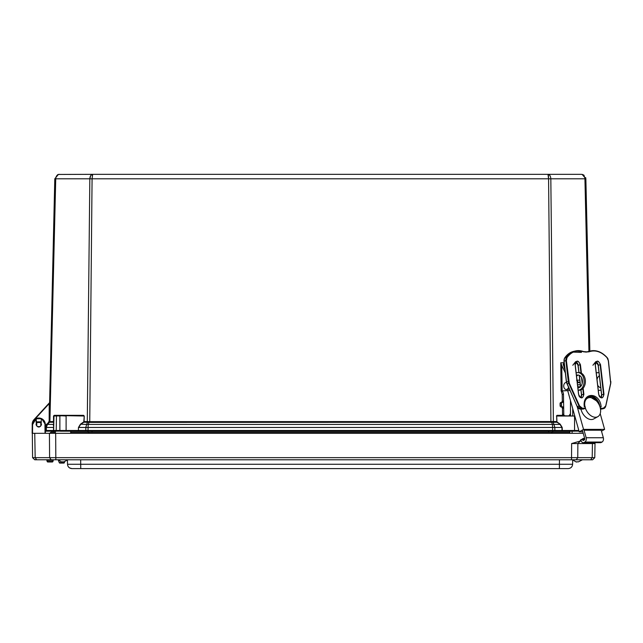 <?xml version="1.0" encoding="UTF-8"?>
<svg xmlns="http://www.w3.org/2000/svg" width="643" height="643" viewBox="0 0 643 643"><rect width="100%" height="100%" fill="white"/><g stroke="black" fill="none" stroke-linecap="round" stroke-linejoin="round"><path stroke-width="0.96" d="M45.331 426.124L49.198 421.583L54.8 178.81L58.368 174.446L92.664 174.333L92.078 178.81L548.583 178.81L547.997 174.333L92.664 174.333L581.272 174.333L582.172 174.422L585.861 178.81L585.669 177.613M547.997 174.333C549.701 174.615 550.641 176.11 550.826 178.81L584.929 178.81C584.688 176.11 583.474 174.615 581.272 174.333L582.172 174.422L581.272 174.333M90.687 175.643L89.835 178.81C90.02 176.11 90.96 174.615 92.664 174.333M58.433 174.43L59.389 174.333C57.187 174.615 55.965 176.11 55.732 178.81L92.078 178.81L89.747 421.663L552.964 421.535L556.589 421.551L556.959 422.274L556.661 416.021L556.838 421.543M58.409 174.438L57.653 174.671M92.053 174.438L91.627 174.647M56.029 177.106L56.809 175.668M56.897 175.555L57.356 175.105M548.206 174.639L548.318 175.073M548.415 175.684L548.559 177.653M92.262 175.603L92.343 175.097M584.133 175.33L582.952 174.647M582.936 174.639L582.172 174.422M49.897 421.535L48.9 422.306L49.198 421.583L53.522 421.551L53.522 416.029L54.229 415.322L53.522 416.029L54.229 415.322L53.522 416.029L66.108 415.667L54.229 415.322L83.566 415.322L84.249 416.029L84.072 421.551L89.747 421.663L89.747 422.387L553.382 422.274L550.826 178.81L548.583 178.81L550.914 422.387M53.626 421.543L53.449 422.274L49.881 422.274L55.732 178.81L54.8 178.81L49.607 402.614L48.972 403.306L49.607 402.751M588.932 351.335L584.929 178.81L585.861 178.81L589.856 351.118M577.004 380.182L579.785 380.182M570.478 415.667L570.478 400.581M557.135 422.025L560.206 424.187L562.191 427.45L562.287 430.488L574.553 430.488L574.553 416.021L556.661 416.021L557.087 415.322L562.85 415.322M83.823 421.543L84.249 416.029M83.317 415.667L66.108 415.667L84 416.021L83.566 415.322M56.713 431.188L54.333 431.188A0.707 0.707 0 0 1 53.626 430.488L53.98 415.667L59.871 416.021L59.871 430.488L78.366 430.488L78.47 427.45L80.455 424.187L83.526 422.025M32.254 424.147L32.206 424.147A6.703 6.703 0 0 1 33.966 419.678L48.972 403.306M53.626 416.021L55.692 415.667M557.336 415.667L574.794 416.021M576.602 380.182L578.411 382.296L580.026 382.296M572.72 415.667L572.72 408.61M552.964 421.535L554.837 427.458L562.191 427.45M551.405 421.615L552.441 424.436L560.029 424.436L561.942 427.458L562.038 430.472L561.54 431.188L554.362 431.188L554.861 430.472L562.287 430.488L562.287 431.188L561.54 431.188M89.256 421.615L89.096 422.338L87.544 422.258L87.697 421.535M53.626 424.187L53.626 422.025M49.881 422.274L48.9 422.306L46.762 424.436L47.413 424.436L46.392 427.458L53.626 427.45M560.206 424.187L556.959 422.274L553.382 422.274M89.747 422.387L89.096 422.338L88.22 424.436L88.067 427.458L552.594 427.458L552.441 424.436L86.636 424.436L87.544 422.258L83.703 422.274L80.632 424.436L78.719 427.458L85.824 427.458L86.636 424.436L80.455 424.187M78.47 427.45L78.366 431.188L86.299 431.188L79.121 431.188L78.623 430.472L554.861 430.472L554.837 427.458L552.594 427.458L552.618 431.188L88.043 431.188L88.067 427.458L85.824 427.458L85.8 430.472L86.299 431.188L88.043 431.188M56.488 431.115A0.707 0.498 -90 0 1 56.214 430.488L53.522 430.472L54.02 431.188L46.818 431.188L52.043 431.188L52.043 432.273M49.607 422.258L47.413 424.436L53.449 424.436L53.514 426.188M47.413 424.436L46.762 424.436A4.413 4.413 0 0 0 45.46 427.458L46.513 424.187M34.2 419.887L33.966 419.678A6.703 6.703 0 0 0 32.206 424.147L32.584 457.663L34.73 459.769L573.556 459.777M45.034 431.188L46.095 431.188L45.034 430.488M41.192 424.557L41.192 424.597A2.419 2.419 0 0 1 38.773 426.976A2.419 2.419 0 0 1 36.747 423.247M45.46 427.458L46.392 427.458L46.32 430.472L45.388 430.472L45.34 427.458M46.095 431.188L46.818 431.188L46.32 430.472L53.522 430.472L53.522 427.458M60.12 415.667L66.108 416.021L66.108 431.188L60.37 431.188M66.108 431.188L79.121 431.188M552.618 431.188L554.362 431.188M548.664 432.273L548.664 431.188L574.553 431.188L574.553 430.488L578.837 430.488M53.699 432.273L53.699 431.188L55.354 431.188L55.354 433.318M559.386 468.602L559.466 459.777L572.688 459.777L572.616 464.262L67.515 464.262C67.812 466.906 69.283 468.345 71.928 468.602L568.203 468.602C570.847 468.345 572.318 466.906 572.616 464.262L572.35 465.693M67.78 465.693L67.965 466.119M68.576 467.059L69.492 467.863M69.589 467.927L71.928 468.602M572.166 466.119L571.555 467.059M559.466 459.777L67.443 459.777M67.451 460.324L67.515 464.262M52.252 461.987L47.847 461.987A0.707 0.707 0 0 1 47.164 461.465A0.707 0.707 0 0 0 47.847 461.987L52.252 461.987A0.707 0.707 0 0 0 52.927 461.465L53.24 460.3A0.707 0.707 0 0 1 53.924 459.777L46.175 459.777A0.707 0.707 0 0 1 46.851 460.3L47.164 461.465L52.927 461.465L53.24 460.3L46.851 460.3A0.707 0.707 0 0 0 46.175 459.777M66.896 459.777L59.164 459.777M595.032 442.681L594.775 457.663L35.172 457.663L36.691 459.777L34.577 459.616M592.629 459.769L594.775 457.663L592.621 459.777L590.668 459.777L592.621 459.777L593.184 459.231M582.429 459.777L578.459 461.835L576.658 461.835C576.867 462.438 575.541 461.754 572.688 459.777L590.668 459.777L592.195 457.663L592.436 443.549L571.627 443.549L580.291 441.05L580.283 440.479L583.193 438.397L584.72 438.606M58.192 459.817A0.707 0.707 0 0 0 57.958 459.777A0.707 0.707 0 0 1 58.192 459.817L59.244 462.574L64.413 462.574L64.63 461.787L64.413 462.574A0.707 0.707 0 0 1 63.737 463.097L59.928 463.097A0.707 0.707 0 0 1 59.244 462.574A0.707 0.707 0 0 0 59.928 463.097L63.737 463.097M583.241 433.318L34.746 433.318L35.172 457.663L32.584 457.663L34.73 459.769M40.806 423.247A2.419 2.419 0 0 1 41.16 424.187L41.192 424.597A2.419 2.419 0 0 1 38.773 426.976A2.419 2.419 0 0 1 36.362 424.597L36.265 419.067L35.751 418.762L41.803 418.762A6.534 6.534 0 0 0 35.751 418.762L36.225 418.923L35.751 418.762L32.608 422.379M36.362 424.597L35.912 419.075L32.592 424.501L32.512 433.318L34.746 433.318L32.158 433.318L32.238 424.501A6.534 6.534 0 0 1 35.751 418.762L36.265 419.067L35.751 418.762A6.534 6.534 0 0 1 41.803 418.762L41.321 418.923M595.024 443.549L592.436 443.549L593.312 442.681M45.315 424.501L41.803 418.762A6.534 6.534 0 0 1 45.315 424.501L41.803 418.762L41.289 419.067L41.192 424.597L41.289 419.067L41.803 418.762A6.534 6.534 0 0 1 45.315 424.501L45.388 433.318M581.248 441.05L580.291 441.05M581.232 441.01L580.291 441.002M32.158 433.318L32.238 424.501A6.534 6.534 0 0 1 35.751 418.762M66.108 431.115L55.354 431.115M579.013 431.115L574.553 431.115M70.706 433.318L70.706 431.115M569.835 432.273L551.646 432.273L552.088 433.326M50.821 432.273L49.768 433.326L50.821 432.273L55.354 432.273M70.706 432.273L551.646 432.273M89.047 432.273L88.605 433.326M63.03 459.777L67.901 459.777L63.93 461.835L62.13 461.835C62.339 462.438 61.013 461.754 58.159 459.777L63.03 459.777M104.375 468.602L535.828 468.602M597.034 379.563A6.406 4.525 -90 0 1 599.364 375.681M600.739 387.761A6.406 4.525 90 0 0 600.771 387.761A6.406 4.525 -90 0 1 597.685 385.149M599.011 372.675L596.246 372.771M598.287 390.349L601.06 390.253M596.238 372.731L599.011 372.635M582.823 431.823L579.206 431.823L583.555 429.387L604.613 429.387L601.478 431.14L603.335 437.746A3.303 2.339 -90 0 1 602.025 442.038L601.293 442.448A3.303 2.339 -90 0 1 600.433 442.681L600.433 442.681A3.303 2.339 90 0 0 601.293 442.448L602.017 442.038A3.303 2.339 -90 0 0 603.327 437.746L601.221 430.199L584.053 430.199M583.161 388.179L583.876 394.304C582.662 399.086 580.886 399.086 578.563 394.304L575.123 364.718C576.337 359.935 578.105 359.935 580.436 364.718L581.425 373.205M595.225 364.718C596.439 359.935 598.215 359.935 600.538 364.718L603.978 394.304C602.764 399.086 600.996 399.086 598.665 394.304L595.233 364.758M600.377 408.361L603.383 408.225L605.714 405.918L610.673 383.172L608.326 360.651L607.048 357.701C601.237 351.576 595.193 349.631 588.916 351.866L583.756 351.866C576.956 349.631 571.37 351.576 566.981 357.701L566.395 360.651L569.28 383.172L579.528 405.918L582.397 408.225L585.403 408.225L585.243 406.834L584.31 406.834C582.076 391.683 599.855 391.683 601.149 406.834L599.991 406.89M600.385 408.225L600.216 406.834M585.403 408.225L583.297 409.052M564.779 415.667A1.374 0.973 88.1 0 1 563.782 414.293L563.686 408.225L562.44 408.265L562.537 414.333A1.374 0.973 88.1 0 0 563.3 415.667M562.207 394.368L562.32 401.111L563.565 401.063L563.453 394.328L562.207 394.368L561.235 390.807A3.528 2.492 -91.9 0 1 563.453 394.328M562.44 408.265L561.58 406.89L560.953 406.882A1.374 0.828 -91.6 0 1 560.101 405.508L560.069 403.844A1.374 0.828 -91.6 0 1 560.865 402.478A1.374 0.828 -91.6 0 1 560.881 402.478L562.239 402.438M561.508 402.478L562.32 401.111M562.151 390.759L561.733 365.449L560.776 362.765L561.122 390.976L569.923 390.51M560.776 362.765L564.168 362.765L563.18 364.34L564.956 369.548M575.413 362.765L577.02 362.765M569.827 414.293A1.374 0.973 -91.9 0 1 568.894 415.667A1.374 0.973 -91.9 0 1 568.87 415.667M560.953 406.882L562.826 406.85L563.686 408.225L563.565 401.063L562.77 402.438M564.642 390.807L561.235 390.807M562.344 406.842A1.374 0.828 -91.6 0 1 561.492 405.468L561.468 403.804A1.374 0.828 -91.6 0 1 562.255 402.438L562.754 402.438M562.255 402.438A1.374 0.828 -91.6 0 1 562.271 402.438L560.865 402.478M561.733 365.449L565.35 372.956M576.441 375.367A6.406 4.525 90 0 1 577.904 375.022A6.406 4.525 90 0 1 582.437 381.42A6.406 4.525 90 0 1 577.904 387.825A6.406 4.525 90 0 1 577.888 387.825M578.178 390.277L579.303 390.237L578.17 390.237A8.817 6.237 -90 0 0 584.141 381.235A8.817 6.237 -90 0 0 577.904 372.602A8.817 6.237 -90 0 0 577.76 372.602L576.128 372.659M564.642 390.719L567.689 390.623M577.864 387.56A6.406 4.525 -90 0 0 578.531 387.761M578.531 375.078A6.406 4.525 -90 0 0 576.538 376.195M578.049 372.602L579.013 372.602A8.817 6.237 90 0 1 579.158 372.602A8.817 6.237 90 0 1 585.387 381.323A8.817 6.237 90 0 1 579.303 390.237M577.768 386.74L580.428 386.74L577.768 386.74M567.681 390.582L579.206 431.823M577.197 406.649L583.555 429.387M580.926 409.061A10.585 6.96 60.8 0 0 581.095 409.704A10.585 6.96 60.8 0 0 593.754 418.939L597.829 416.656A10.585 6.96 60.8 0 0 598.737 404.021A10.585 6.96 60.8 0 0 587.493 398.186A10.585 6.96 60.8 0 0 585.026 406.834M600.208 413.634L604.613 429.387M585.387 408.112A10.585 6.96 60.8 0 0 597.829 416.656M569.087 388.661A3.528 2.492 90 0 1 567.456 389.521L566.21 389.521A3.528 2.492 90 0 1 565.036 389.103A3.528 2.492 90 0 1 563.79 385.141A3.528 2.492 90 0 1 566.21 382.464A3.528 2.492 90 0 1 566.483 382.489M568.508 387.367A3.528 2.492 90 0 1 566.21 389.521M583.82 429.387L586.159 437.746A3.303 2.339 90 0 1 584.849 442.038L584.117 442.448A3.303 2.339 90 0 1 583.257 442.681A3.303 2.339 90 0 1 580.926 439.539L584.696 439.426M582.486 439.426A1.101 0.78 90 0 0 583.547 440.399L584.27 439.989A1.101 0.78 90 0 0 584.712 438.558L582.333 430.071M40.806 423.311A2.379 2.379 0 0 1 40.806 425.803M36.747 425.803A2.379 2.379 0 0 1 36.747 423.311M40.806 422.531L36.747 422.531L36.747 421.824L40.806 421.824L40.806 425.875M36.747 422.531L36.747 425.875M40.091 426.59L37.463 426.59M556.404 416.029L557.087 415.322M87.279 422.274L89.835 178.81M49.165 421.631L49.23 403.547L34.521 419.598M48.603 422.105L48.812 421.623M56.463 415.667L56.214 430.488L59.871 430.488A0.707 0.498 90 0 0 60.145 431.115M552.65 431.188L552.65 432.273M91.997 431.188L91.997 432.273M88.003 431.188L88.003 432.273M80.664 459.777L80.745 468.602M572.616 464.262C572.318 466.906 570.847 468.345 568.203 468.602M571.531 459.777L571.627 443.549M55.66 433.318L55.837 459.777M49.423 433.318L49.599 457.663L51.118 459.777M580.396 441.01L577.864 443.549L577.76 457.663L576.241 459.777M36.008 424.605C37.857 427.844 39.697 427.844 41.546 424.605M581.055 440.479L580.283 440.479M44.962 424.501L45.034 433.318M572.101 433.318L572.101 431.188M582.092 378.992L582.421 381.829M575.099 364.517A3.472 2.427 -103.1 0 1 576.795 361.382A3.472 2.427 -103.1 0 1 580.034 364.758L580.436 364.718M583.876 394.304L583.482 394.352A3.472 2.427 -103.1 0 1 581.811 397.736A3.472 2.427 -103.1 0 1 578.909 395.67M577.784 363.89L578.981 372.602L578.121 365.208L580.034 364.758L580.999 372.996M581.529 377.586L582.204 383.421M582.807 388.573L583.482 394.352L581.569 394.794L580.991 389.851L581.585 395.043M595.209 364.517A3.472 2.427 -103.1 0 1 596.897 361.382A3.472 2.427 -103.1 0 1 600.144 364.758L600.538 364.718M603.978 394.304L603.584 394.352A3.472 2.427 -103.1 0 1 601.912 397.736A3.472 2.427 -103.1 0 1 599.011 395.67M597.886 363.89L598.151 365.24L600.144 364.758L603.584 394.352L601.671 394.794L598.231 365.208A3.472 2.427 76.9 0 0 596.037 361.896L595.314 364.726L596.897 361.382M584.567 406.874C584.262 400.991 585.942 397.446 589.615 396.241A11.027 7.692 -103.1 0 1 599.847 406.456M582.397 408.225L582.196 408.635L585.194 408.635M579.528 405.918L579.078 406.119A4.413 3.078 76.9 0 0 582.196 408.635L580.38 409.052L583.378 409.052M569.28 383.172L568.822 383.373L579.078 406.119L577.261 406.545A4.413 3.078 76.9 0 0 580.38 409.052L580.291 409.052M568.814 381.476L566.507 381.958L564.08 361.133L565.896 360.707L568.316 381.532A4.413 3.078 -103.1 0 0 568.822 383.373L567.013 383.799L577.221 406.456M566.395 360.651L565.896 360.707A4.413 3.078 76.9 0 1 566.531 357.5L564.723 357.926A4.413 3.078 76.9 0 0 564.08 361.133L566.499 381.958M566.981 357.701L566.531 357.5A26.459 18.47 76.9 0 1 575.429 350.965L573.612 351.383A26.459 18.47 76.9 0 0 564.723 357.926L564.61 358.103M583.756 351.866L583.539 351.584A26.459 18.47 76.9 0 0 575.429 350.965L587.589 351.898A13.23 9.235 -103.1 0 1 583.707 351.649M588.916 351.866L588.57 351.584A13.23 9.235 -103.1 0 1 587.589 351.898M607.048 357.701L606.944 357.5A26.459 18.47 76.9 0 0 590.523 350.965A26.459 18.47 76.9 0 0 588.57 351.584L586.705 352.026M607.924 359.107A4.413 3.078 76.9 0 0 607.072 357.653M610.77 381.773A4.413 3.078 -103.1 0 1 610.705 383.188L605.754 405.942M605.714 405.918L605.714 406.119A4.413 3.078 76.9 0 1 603.673 408.578A4.413 3.078 76.9 0 1 603.174 408.635L601.358 409.052A4.413 3.078 76.9 0 0 601.856 408.996L603.673 408.578L605.81 406.046L610.77 383.3L608.431 360.667L607.064 357.524C601.92 351.986 596.399 349.8 590.523 350.965L588.707 351.383A26.459 18.47 76.9 0 0 586.754 352.01L588.707 351.383M603.383 408.225L600.433 408.635M578.129 365.256L578.121 365.208A3.472 2.427 76.9 0 0 575.927 361.896M580.91 389.883L581.489 394.826L580.782 397.639A3.472 2.427 76.9 0 0 581.569 394.794M579.303 375.327L580.605 386.564L579.303 375.335M600.908 397.647A3.472 2.427 76.9 0 0 601.671 394.794L601.695 395.043M597.034 401.553A11.027 7.692 76.9 0 0 589.092 396.393M601.856 408.996L601.277 409.052M572.817 365.256L575.654 361.647M592.918 365.256L595.764 361.647M598.231 365.256L601.671 394.794M566.507 381.958A4.413 3.078 76.9 0 0 567.013 383.799L566.507 381.958M581.449 352.404L572.407 352.075M563.782 414.293L562.537 414.333M561.58 406.89L562.826 406.85M564.192 362.949L564.273 368.126M560.101 405.508L561.492 405.468M561.468 403.804L560.069 403.844M577.535 384.779L580.316 384.779M586.159 437.746L603.327 437.746M584.849 442.038L602.017 442.038M584.117 442.448L601.293 442.448M59.389 174.333L58.368 174.446L59.389 174.333M594.775 457.663L592.677 459.721M569.835 431.188L569.835 433.318M576.658 461.835L578.459 461.835L576.658 461.835C576.867 462.438 575.541 461.754 572.688 459.777M608.093 359.26L607.764 358.521M607.498 358.079L607.153 357.621M600.884 397.639L601.591 394.826L601.35 396.884M581.811 397.736C580.235 397.848 579.182 396.707 578.644 394.32L575.204 364.726L576.795 361.382M601.912 397.736C600.337 397.848 599.284 396.707 598.754 394.32L595.314 364.726M607.064 357.524C601.92 351.986 596.399 349.8 590.523 350.965M610.85 381.492L610.77 383.3M578.901 372.602L578.041 365.24L575.911 361.921M580.533 386.636L579.214 375.295M601.591 394.826L598.151 365.24L596.013 361.921M596.23 400.677L589.084 396.393M573.612 351.383L564.626 357.982L563.983 361.173L566.403 381.998L577.149 406.545L580.34 409.061L583.338 409.061M577.904 372.602L579.158 372.602M577.293 382.689L580.074 382.689M587.493 398.186L586.014 399.014M583.257 442.681L600.433 442.681"/></g></svg>
